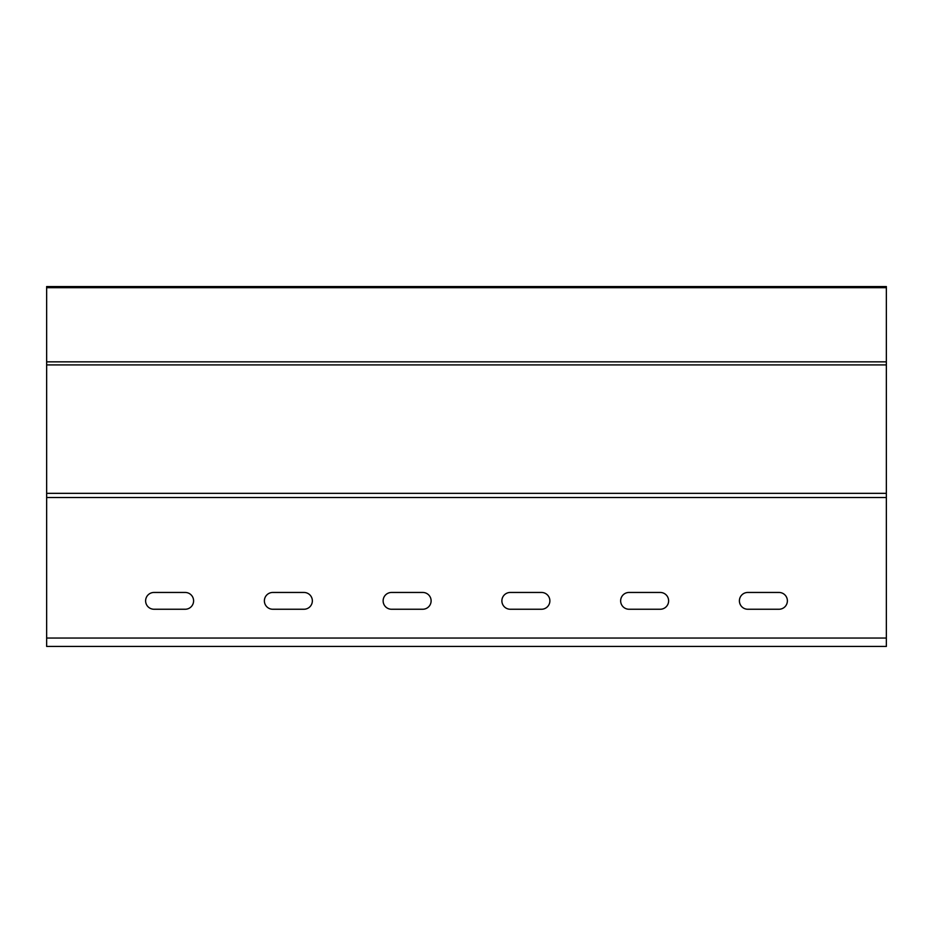 <?xml version="1.0" encoding="UTF-8"?>
<svg xmlns="http://www.w3.org/2000/svg" width="933" height="933" viewBox="0 0 933 933"><rect width="100%" height="100%" fill="white"/><g stroke="black" fill="none" stroke-linecap="round" stroke-linejoin="round"><path stroke-width="1.4" d="M886.35 646.441L886.35 286.559L46.65 286.559L46.65 646.441L886.35 646.441M154.015 592.455A8.397 8.397 0 0 0 145.618 600.852A8.397 8.397 0 0 0 154.015 609.249L185.201 609.249A8.397 8.397 0 0 0 193.597 600.852A8.397 8.397 0 0 0 185.201 592.455L154.015 592.455M747.8 592.455A8.397 8.397 0 0 0 739.403 600.852A8.397 8.397 0 0 0 747.8 609.249L778.985 609.249A8.397 8.397 0 0 0 787.382 600.852A8.397 8.397 0 0 0 778.985 592.455L747.8 592.455M272.774 592.455A8.397 8.397 0 0 0 264.377 600.852A8.397 8.397 0 0 0 272.774 609.249L303.96 609.249A8.397 8.397 0 0 0 312.357 600.852A8.397 8.397 0 0 0 303.96 592.455L272.774 592.455M629.04 592.455A8.397 8.397 0 0 0 620.643 600.852A8.397 8.397 0 0 0 629.04 609.249L660.226 609.249A8.397 8.397 0 0 0 668.623 600.852A8.397 8.397 0 0 0 660.226 592.455L629.04 592.455M391.522 592.455A8.397 8.397 0 0 0 383.125 600.852A8.397 8.397 0 0 0 391.522 609.249L422.719 609.249A8.397 8.397 0 0 0 431.116 600.852A8.397 8.397 0 0 0 422.719 592.455L391.522 592.455M510.281 592.455A8.397 8.397 0 0 0 501.884 600.852A8.397 8.397 0 0 0 510.281 609.249L541.478 609.249A8.397 8.397 0 0 0 549.875 600.852A8.397 8.397 0 0 0 541.478 592.455L510.281 592.455M886.35 287.691L46.65 287.691M886.35 361.841L46.65 361.841M886.35 364.908L46.65 364.908M886.35 493.335L46.65 493.335M886.35 497.534L46.65 497.534M886.35 638.044L46.65 638.044"/></g></svg>
